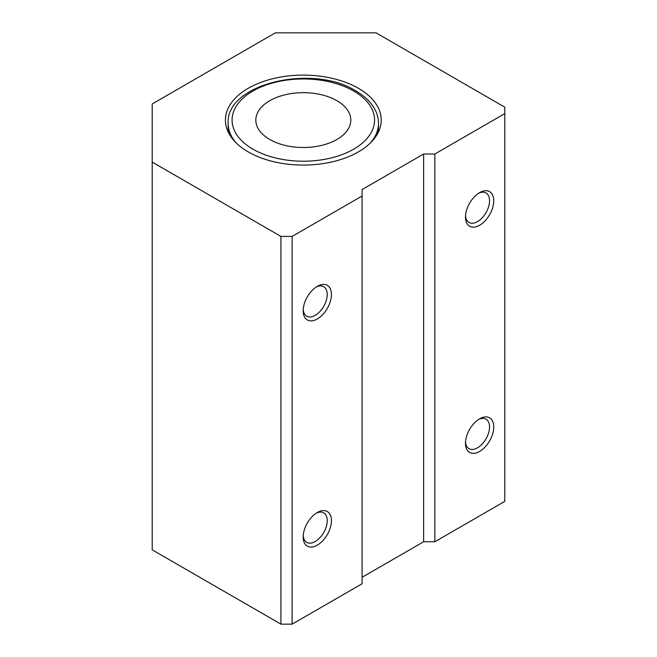 <?xml version="1.0" encoding="UTF-8"?>
<svg xmlns="http://www.w3.org/2000/svg" width="657" height="657" viewBox="0 0 657 657"><rect width="100%" height="100%" fill="white"/><g stroke="black" fill="none" stroke-linecap="round" stroke-linejoin="round"><path stroke-width="0.99" d="M479.602 192.632L479.602 192.632A19.981 11.539 120 0 0 465.476 217.106A19.981 11.539 120 0 0 479.602 225.261A19.981 11.539 120 0 0 493.736 200.787A19.981 11.539 120 0 0 479.602 192.632M465.517 215.825A17.016 9.822 120 0 0 468.999 222.468A17.016 9.822 120 0 0 477.508 221.631A17.016 9.822 120 0 0 488.627 206.635A17.016 9.822 120 0 0 486.016 193.002A17.016 9.822 120 0 0 478.518 193.306M317.306 286.329L317.306 286.329A19.981 11.539 120 0 0 303.173 310.81A19.981 11.539 120 0 0 317.306 318.965A19.981 11.539 120 0 0 331.44 294.492A19.981 11.539 120 0 0 317.306 286.329M303.222 309.521A17.016 9.822 120 0 0 306.704 316.173A17.016 9.822 120 0 0 315.212 315.335A17.016 9.822 120 0 0 326.324 300.339A17.016 9.822 120 0 0 323.72 286.698A17.016 9.822 120 0 0 316.214 287.01M248.223 151.898A77.912 44.98 180 0 1 227.749 131.039A77.912 44.98 180 0 1 264.894 80.959A77.912 44.98 180 0 1 358.41 88.284A77.912 44.98 180 0 1 378.884 131.039A77.912 44.98 180 0 1 324.073 163.445A77.912 44.98 180 0 1 248.223 151.898M236.495 143.226A75.185 43.411 180 0 1 228.127 123.319L228.127 126.555A75.185 43.411 0 0 0 229.268 134.085M479.602 418.813L479.602 418.813A19.981 11.539 120 0 0 465.476 443.286A19.981 11.539 120 0 0 479.602 451.449A19.981 11.539 120 0 0 493.736 426.968A19.981 11.539 120 0 0 479.602 418.813M465.517 442.005A17.016 9.822 120 0 0 468.999 448.657A17.016 9.822 120 0 0 477.508 447.811A17.016 9.822 120 0 0 488.627 432.815A17.016 9.822 120 0 0 486.016 419.182A17.016 9.822 120 0 0 478.518 419.486M317.306 512.517L317.306 512.517A19.981 11.539 120 0 0 303.173 536.991A19.981 11.539 120 0 0 317.306 545.146A19.981 11.539 120 0 0 331.44 520.673A19.981 11.539 120 0 0 317.306 512.517M303.222 535.701A17.016 9.822 120 0 0 306.704 542.354A17.016 9.822 120 0 0 315.212 541.516A17.016 9.822 120 0 0 326.324 526.52A17.016 9.822 120 0 0 323.72 512.879A17.016 9.822 120 0 0 316.214 513.191M275.332 32.85L152.21 103.937L152.21 549.835L280.933 624.15L292.119 624.15L362.081 583.761L362.081 189.561L423.642 154.017L434.835 154.017L504.79 113.628L504.79 107.165L376.067 32.85L275.332 32.85M152.21 162.098L280.933 236.413L292.119 236.413L362.081 196.024M362.081 577.298L423.642 541.754L434.835 541.754L504.79 501.365L504.79 113.628M280.933 236.413L280.933 624.15M292.119 236.413L292.119 624.15M423.642 154.017L423.642 541.754M434.835 154.017L434.835 541.754M377.364 134.085A75.185 43.411 0 0 0 378.506 126.555L378.506 123.319A75.185 43.411 180 0 1 370.137 143.226M336.893 100.702A47.485 27.413 0 0 0 285.146 94.764A47.485 27.413 0 0 0 255.828 120.091A47.485 27.413 0 0 0 269.74 139.473A47.485 27.413 0 0 0 321.487 145.419A47.485 27.413 0 0 0 350.805 120.091A47.485 27.413 0 0 0 336.893 100.702M252.945 149.172A71.235 41.128 0 0 0 353.688 149.172A71.235 41.128 0 0 0 353.688 91.011A71.235 41.128 0 0 0 252.945 91.011A71.235 41.128 0 0 0 252.945 149.172M378.506 123.319C378.481 118.194 377.126 113.267 374.424 108.52C370.425 101.63 364.175 95.733 355.667 90.814C312.633 63.614 225.581 83.603 228.127 123.319"/></g></svg>
